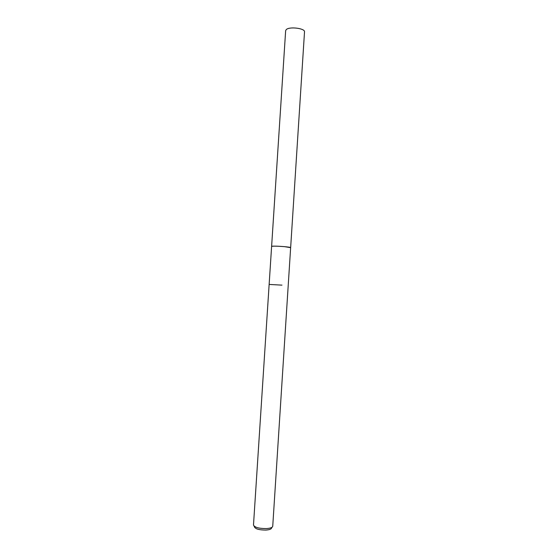 <?xml version="1.0" encoding="UTF-8"?>
<svg xmlns="http://www.w3.org/2000/svg" width="558" height="558" viewBox="0 0 558 558"><rect width="100%" height="100%" fill="white"/><g stroke="black" fill="none" stroke-linecap="round" stroke-linejoin="round"><path stroke-width="0.84" d="M253.492 524.966L271.613 246.406L272.158 246.231C275.108 245.771 291.234 246.999 290.648 247.633L284.447 246.65C276.991 246.078 272.716 246.001 271.613 246.42C272.827 246.008 277.103 246.085 284.44 246.65L290.641 247.654L272.736 526.215M281.957 285.138L269.333 284.44L281.957 285.138M253.485 525.022C254.532 527.352 258.786 528.545 266.25 528.607C270.274 528.342 272.437 527.561 272.736 526.271M254.043 526.096L254.385 526.801C255.243 528.928 259.045 530.016 265.803 530.072C269.465 529.828 271.404 529.11 271.613 527.917L272.046 527.261M271.613 246.406L285.647 30.662L286.247 29.602C289.358 26.324 305.282 28.332 304.515 31.876L290.648 247.633"/></g></svg>
